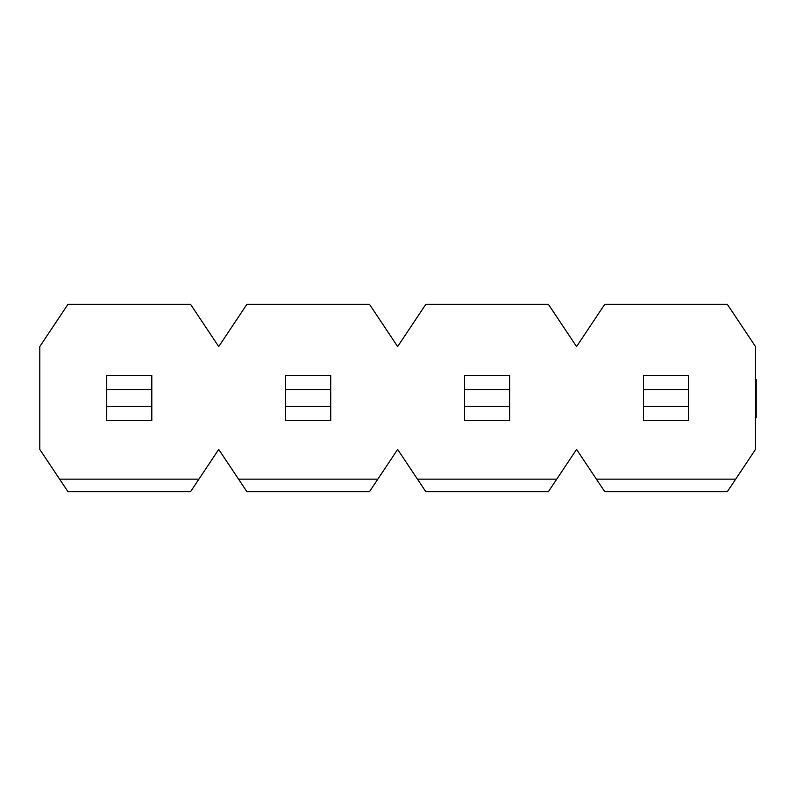 <?xml version="1.0" encoding="UTF-8"?>
<svg xmlns="http://www.w3.org/2000/svg" width="796" height="796" viewBox="0 0 796 796"><rect width="100%" height="100%" fill="white"/><g stroke="black" fill="none" stroke-linecap="round" stroke-linejoin="round"><path stroke-width="1.19" d="M735.673 479.152L596.393 479.152L604.751 491.689L727.315 491.689L755.494 449.422L755.494 346.578L727.315 304.311L604.751 304.311L576.573 346.578L548.394 304.311L425.82 304.311L397.652 346.578L369.473 304.311L246.899 304.311L218.721 346.578L190.542 304.311L67.978 304.311L39.8 346.578L39.8 449.422L67.978 491.689L190.542 491.689L198.9 479.152L59.62 479.152M596.393 479.152L576.573 449.422L548.394 491.689L425.82 491.689L397.652 449.422L377.831 479.152L238.541 479.152L246.899 491.689L369.473 491.689L377.831 479.152M556.752 479.152L417.462 479.152M238.541 479.152L218.721 449.422L198.9 479.152M151.807 406.457L106.724 406.457L106.724 420.537L151.807 420.537L151.807 375.463L106.724 375.463L106.724 389.543L151.807 389.543M106.724 406.457L106.724 389.543M330.728 406.457L285.645 406.457L285.645 420.537L330.728 420.537L330.728 375.463L285.645 375.463L285.645 389.543L330.728 389.543M285.645 406.457L285.645 389.543M509.649 406.457L464.565 406.457L464.565 420.537L509.649 420.537L509.649 375.463L464.565 375.463L464.565 389.543L509.649 389.543M464.565 406.457L464.565 389.543M688.58 406.457L643.496 406.457L643.496 420.537L688.58 420.537L688.58 375.463L643.496 375.463L643.496 389.543L688.58 389.543M643.496 406.457L643.496 389.543M755.494 379.523L756.2 379.523L756.2 386.289M755.494 386.12L756.2 386.12L756.2 417.661L755.494 417.661M756.2 412.119L755.494 412.119M756.2 382.697L755.494 382.697M756.2 390.04L755.494 390.04M756.2 399.323L755.494 399.323M756.2 408.209L755.494 408.209"/></g></svg>
